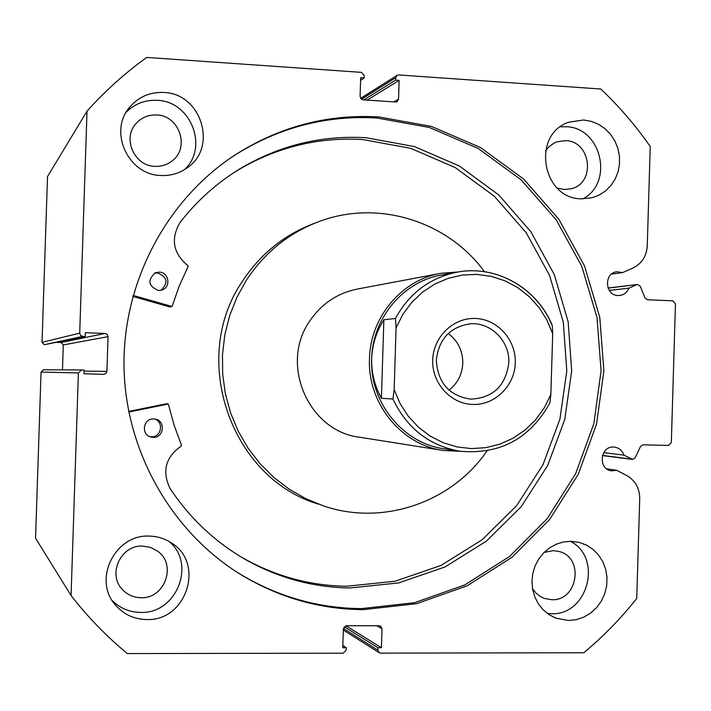 <?xml version="1.0" encoding="UTF-8"?>
<svg xmlns="http://www.w3.org/2000/svg" width="711" height="711" viewBox="0 0 711 711"><rect width="100%" height="100%" fill="white"/><g stroke="black" fill="none" stroke-linecap="round" stroke-linejoin="round"><path stroke-width="1.07" d="M515.297 362.877C516.15 340.009 497.62 319.203 475.535 318.466C453.449 317.399 433.257 336.872 432.697 360.024C431.817 383.158 450.774 404.008 472.886 404.461C494.989 405.252 514.755 385.744 515.297 362.877M436.341 360.219C438.687 339.298 449.823 327.176 469.749 323.861C490.563 321.683 509.965 341.111 508.783 362.717C505.823 385.797 493.132 397.938 470.718 399.147C449.228 395.823 437.772 382.847 436.341 360.219M448.232 333.495C457.946 340.871 462.799 350.79 462.79 363.25C462.194 374.386 457.608 383.353 449.05 390.152M459.075 451.112L444.348 448.837C402.995 443.46 369.569 402.444 371.675 358.753C372.377 317.897 403.644 281.049 442.118 274.926L456.186 272.322M460.497 451.325L443.309 450.49C401.271 444.882 367.356 403.146 369.489 358.7C370.209 317.15 401.928 279.663 441.033 273.291L457.893 272.011M392.943 399.031C406.888 428.28 429.204 445.681 459.893 451.236C499.984 454.818 529.988 438.687 549.914 402.87L550.856 394.463L544.324 407.741L535.694 419.677L525.225 429.915L513.209 438.145L499.993 444.108L485.96 447.637L471.526 448.597L457.12 446.943L443.184 442.731L430.119 436.056L418.352 427.115L408.23 416.175L400.08 403.555L394.152 389.646L392.943 399.031L381.416 398.284C374.546 385.638 371.302 372.457 371.675 358.753C372.164 345.048 376.226 332.046 383.869 319.746L395.458 318.475L396.08 327.807L402.861 314.351L411.776 302.335L422.547 292.132L434.83 284.036L448.268 278.285L462.426 275.041L476.885 274.393L491.221 276.348L504.988 280.818L517.804 287.679L529.286 296.709L539.107 307.632L546.981 320.119L552.696 333.815L552.278 325.478C537.329 288.231 496.411 264.723 457.591 272.064C430.119 277.566 409.412 293.03 395.458 318.475M394.152 389.646L396.08 327.807M381.416 398.284L383.869 319.746M550.856 394.463L552.696 333.815M439.611 273.557L357.775 288.977C337.236 293.03 321.052 303.988 309.223 321.843C279.574 364.956 308.992 431.524 359.677 437.247L442.482 450.365M314.795 223.174C284.667 234.399 260.546 253.756 242.442 281.236C189.206 358.557 230.737 478.227 318.404 504.143M484.449 271.7C447.859 221.361 378.456 199.32 319.683 221.317C289.19 232.675 264.776 252.272 246.45 280.107L236.932 297.26L229.689 315.577L224.845 334.721L222.49 354.371L222.667 374.173L225.378 393.778L230.577 412.842L238.149 431.017L247.979 448.01L259.87 463.51L273.611 477.25L288.959 489.008L305.632 498.598L323.336 505.859C382.829 526.416 451.841 502.393 487.053 450.872M128.798 412.051L168.311 404.017L174.124 425.231L181.501 445.273L181.225 446.055C165.583 457.075 161.832 471.171 169.973 488.35C189.704 518.106 214.722 541.746 245.019 559.273C277.894 577.856 312.867 587.428 349.936 587.97L398.773 582.896L445.015 566.943L486.466 541.071L521.207 506.676L547.692 465.483L564.756 419.499L571.68 370.875L568.16 321.87L554.367 274.757L530.868 231.742L498.695 194.876L459.279 165.983L414.415 146.573L366.209 137.756C321.23 135.037 278.996 145.471 239.518 169.076C216.535 183.198 196.654 201.071 179.856 222.721L179.865 222.73C170.489 239.172 173.173 253.48 187.935 265.665L188.148 266.465L179.314 285.831L172.053 306.494L133.117 295.421M128.673 411.411L166.481 403.75M154.527 419.01C164.268 421.739 161.379 437.585 151.265 436.812L149.754 436.643M153.052 437.363L150.785 437.007C140.636 434.599 143.338 418.139 153.736 418.948L155.318 419.135C166.001 420.868 163.85 438.154 153.052 437.363M154.287 273.291L157.398 272.9C167.387 276.961 168.587 282.756 160.979 290.284M158.535 290.506C148.226 286.133 147.186 280.214 155.416 272.757L159.22 272.126C169.102 272.135 171.244 287.564 161.717 290.088L158.535 290.506M239.465 555.975L242.531 557.771C275.157 576.212 309.863 585.704 346.657 586.264L395.129 581.234L441.033 565.414L482.182 539.747L516.684 505.619L542.973 464.745L559.921 419.117L566.8 370.858L563.308 322.234L549.603 275.486L526.273 232.799L494.332 196.218L455.2 167.556L410.656 148.306L362.806 139.569C318.155 136.876 276.241 147.239 237.065 170.667L233.359 172.986M172.053 306.494L169.813 306.983L132.85 296.398M606.696 468.833L616.73 470.309L611.54 470.833C597.915 469.473 599.915 446.081 613.575 447.041L614.491 447.103C619.121 447.841 622.267 450.516 623.911 455.147L632.63 459.422L635.154 457.804L640.54 446.437L643.064 444.819L668.536 445.442L671.335 442.615L675.45 303.846L672.828 300.842L647.392 299.74L644.975 297.962L640.282 286.266L637.447 284.498L608.083 288.133M360.557 98.394L397.085 75.348L398.72 74.957L600.804 89.017C619.237 106.499 635.714 125.651 650.227 146.484L647.259 245.97C646.539 256.298 641.766 263.648 632.959 268.02L622.658 272.571L616.89 271.762C603.648 272.953 604.821 295.58 618.117 295.536L619.672 295.483C624.045 294.852 627.12 292.408 628.915 288.159L636.692 284.702M609.291 290.435L628.915 288.159M233.306 569.787L237.59 572.542C276.019 596.236 317.31 608.26 361.49 608.616L414.566 602.688L464.727 584.949L509.583 556.482L547.088 518.808L575.572 473.837L593.836 423.738L601.079 370.84L597.027 317.595L581.838 266.447L556.153 219.761L521.083 179.776L478.156 148.466L429.32 127.465L376.857 117.999C325.06 115.031 276.855 127.98 232.257 156.847L227.342 160.197M363.33 609.638L416.628 603.683L466.985 585.864L512.009 557.264L549.656 519.439L578.265 474.273L596.582 423.96L603.861 370.849L599.791 317.382L584.549 266.012L558.766 219.139L523.554 178.985L480.467 147.532L431.435 126.442L378.759 116.924C326.749 113.938 278.348 126.94 233.564 155.922C166.063 200.822 123.039 282.24 123.99 366.103C125.189 449.965 170.293 530.255 238.923 573.422C277.512 597.213 318.981 609.291 363.33 609.638M149.292 536.112C114.818 534.068 92.279 580.38 115.813 605.425C123.981 614.571 134.237 619.263 146.582 619.53C186.362 621.467 205.212 563.37 171.6 543.035C164.89 538.582 157.451 536.272 149.292 536.112M112.222 600.537C119.999 608.252 129.411 612.207 140.449 612.411C176.426 614.144 196.547 563.912 169.067 541.471M163.708 92.483C150.074 91.923 138.814 96.732 129.926 106.908C108.001 131.126 128.078 175.146 161.015 175.501C170.729 175.928 179.474 173.36 187.251 167.787C218.081 147.381 201.266 93.239 163.708 92.483M184.496 169.636C208.963 147.301 190.815 101.069 157.104 100.34C145.026 99.798 134.734 103.735 126.238 112.169M570.889 541.293L563.414 541.986L556.18 544.235L549.47 547.941L543.551 552.962L538.671 559.113L535.019 566.134L532.752 573.75L531.952 581.651L532.663 589.526L534.85 597.053L538.423 603.932L543.24 609.878L549.105 614.668L555.78 618.108L568.498 620.499L576.274 619.663L583.749 617.166L590.61 613.104L596.556 607.665L601.346 601.088L604.768 593.649L606.679 585.668L607.007 577.483L605.736 569.449L602.91 561.894L598.662 555.158L593.161 549.505L586.646 545.204L579.385 542.431L570.889 541.293M547.399 613.477L551.256 613.709C587.881 615.619 603.07 557.975 570.471 541.293M583.615 119.99L568.898 122.168C531.375 134.077 541.844 198.742 581.234 198.84L591.81 197.827L598.929 195.187L605.354 191.072L610.82 185.66L615.113 179.172L618.046 171.866L619.503 164.054L619.441 156.047L617.841 148.181L614.784 140.778L610.385 134.13L604.821 128.522L598.324 124.185L591.161 121.305L583.615 119.99M582.789 198.893C614.242 182.834 601.408 127.26 566.009 126.718L560.33 126.816M545.524 150.865L548.919 146.768L554.029 143.089L556.909 141.845L565.583 140.636C591.143 141 596.005 183.269 571.146 188.771L564.107 189.508L557.113 187.971M544.075 552.438L553.167 550.625L558.917 551.452C584.531 557.388 578.007 601.097 551.674 599.72L544.244 598.386L540.271 596.476L535.925 593.018L532.495 588.566M154.962 166.365C134.05 166.116 121.901 137.765 136.476 123.083C141.924 117.351 148.643 114.649 156.633 114.978C179.359 115.369 190.237 147.719 172.133 160.899C167.129 164.819 161.406 166.641 154.962 166.365M140.929 597.702C133.766 597.551 127.704 594.938 122.736 589.872C107.023 574.746 120.674 544.795 142.609 546.075L150.456 547.399L157.46 551.069C177.155 564.347 164.952 598.946 140.929 597.702M397.085 75.348L395.725 77.739L361.401 99.282M393.894 101.877L398.542 99.184L399.129 80.37L395.645 80.13L395.725 77.739M398.542 99.184L397.076 101.646L395.547 101.984L362.912 99.824L360.077 96.625L360.673 77.721L364.183 77.961L364.263 75.57L361.428 72.362L146.75 57.431C125.003 73.046 105.095 90.964 87.018 111.183L79.712 333.148L80.556 335.379L82.743 336.374L44.304 344.719L85.249 336.463L82.743 336.374M105.041 333.45L107.21 334.437L108.054 336.659L63.306 344.924L61.048 342.524L105.041 333.45L85.364 332.73L85.249 336.463M84.102 371.115L106.917 371.373L108.054 336.659M106.917 371.373L106.17 373.284L104.055 374.368L84.022 373.755L84.138 370.031L81.561 369.942L78.397 372.955L71.073 595.56C87.826 617.068 106.57 636.407 127.322 653.569L343.173 653.187L346.213 650.165L346.293 647.748L342.755 647.757L343.36 628.737L346.39 625.724L379.185 625.778L380.527 626.124L382.011 628.782L376.777 625.769M343.377 628.462L377.843 650.121L377.923 647.712L381.416 647.712L382.011 628.782M377.843 650.121L379.212 652.716L380.669 653.125L583.82 652.76C603.337 636.461 620.979 618.366 636.736 598.458L639.722 498.589C639.616 488.208 635.296 480.529 626.755 475.561L616.73 470.309M78.397 372.955L41.051 372.049L35.55 538.191L71.073 595.56M41.051 372.049L43.415 369.791L81.561 369.942M63.306 344.924L62.488 369.871M57.413 342.391L61.048 342.524M44.304 344.719L42.038 342.32L79.712 333.148M87.018 111.183L47.521 176.524L42.038 342.32M363.908 99.887L395.645 80.13M367.169 100.1L399.129 80.37M360.593 80.387L364.183 77.961M342.835 645.437L346.293 647.748M345.901 625.769L381.416 647.712M344.186 626.702L377.923 647.712M611.504 274.135L622.658 272.571M603.701 452.64L623.911 455.147M551.772 324.651C536.556 287.804 495.994 264.812 457.591 272.064M168.107 404.017L166.205 403.741M171.742 306.485L169.813 306.983M602.466 455.404L631.484 459.128M155.416 272.757L154.927 272.962M245.019 559.273L242.531 557.771M239.518 169.076L237.065 170.667M168.311 404.017L166.41 403.741M602.421 455.564L632.363 459.404M113.627 602.644L115.813 605.425M127.856 109.636L129.926 106.908M555.193 617.877L555.78 618.108M568.24 122.416L568.898 122.168M135.17 124.647L136.476 123.083M121.368 588.299L122.736 589.872M379.212 652.716L343.315 630.026M233.564 155.922L232.257 156.847M238.923 573.422L237.59 572.542M608.038 288.026L637.447 284.498"/></g></svg>
